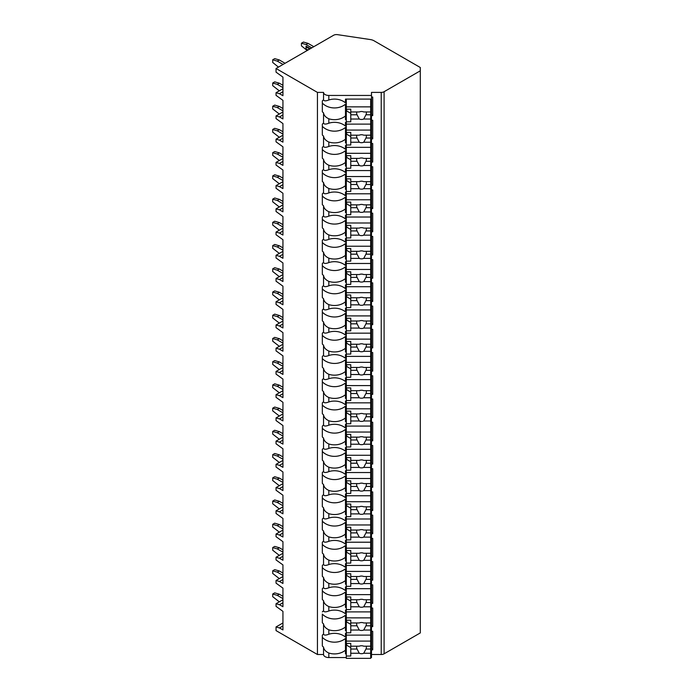 <?xml version="1.0" encoding="UTF-8"?>
<svg xmlns="http://www.w3.org/2000/svg" width="693" height="693" viewBox="0 0 693 693"><rect width="100%" height="100%" fill="white"/><g stroke="black" fill="none" stroke-linecap="round" stroke-linejoin="round"><path stroke-width="1.04" d="M276.039 68.494L317.446 92.403L323.544 92.403A5.284 3.049 0 0 0 328.829 95.452L371.5 95.452L371.5 92.403L381.228 92.403A4.063 2.348 0 0 0 384.095 91.71L420.296 70.816L420.296 67.498L374.012 40.774A8.125 4.695 0 0 0 370.305 39.553L337.482 34.65A4.063 2.348 0 0 0 333.593 35.265L276.039 68.494L276.039 72.141L282.935 77.122L282.935 95.703L279.487 93.711L276.039 92.715L276.039 95.365L282.935 100.346L282.935 118.927L279.487 116.935L276.039 115.939L276.039 118.598L282.935 123.571L282.935 142.16L279.487 140.168L276.039 139.172L276.039 141.822L282.935 146.803L282.935 165.384L279.487 163.392L276.039 162.396L276.039 165.055L282.935 170.028L282.935 188.609L279.487 186.625L276.039 185.629L276.039 188.279L282.935 193.26L282.935 211.841L279.487 209.849L276.039 208.853L276.039 211.504L282.935 216.485L282.935 235.066L279.487 233.073L276.039 232.077L276.039 234.736L282.935 239.709L282.935 258.298L279.487 256.306L276.039 255.31L276.039 257.961L282.935 262.942L282.935 281.523L279.487 279.53L276.039 278.534L276.039 281.193L282.935 286.166L282.935 304.747L279.487 302.763L276.039 301.767L276.039 304.418L282.935 309.399L282.935 327.98L279.487 325.987L276.039 324.991L276.039 327.642L282.935 332.623L282.935 351.204L279.487 349.211L276.039 348.215L276.039 350.875L282.935 355.847L282.935 374.437L279.487 372.444L276.039 371.448L276.039 374.099L282.935 379.08L282.935 397.661L279.487 395.668L276.039 394.672L276.039 397.332L282.935 402.304L282.935 420.885L279.487 418.901L276.039 417.905L276.039 420.556L282.935 425.537L282.935 444.118L279.487 442.125L276.039 441.129L276.039 443.78L282.935 448.761L282.935 467.342L279.487 465.35L276.039 464.353L276.039 467.013L282.935 471.985L282.935 490.575L279.487 488.582L276.039 487.586L276.039 490.237L282.935 495.218L282.935 513.799L279.487 511.806L276.039 510.81L276.039 513.47L282.935 518.442L282.935 537.023L279.487 535.039L276.039 534.043L276.039 536.694L282.935 541.675L282.935 560.256L279.487 558.263L276.039 557.267L276.039 559.927L282.935 564.899L282.935 583.48L279.487 581.488L276.039 580.491L276.039 583.151L282.935 588.123L282.935 606.713L279.487 604.72L276.039 603.724L276.039 606.375L282.935 611.356L282.935 629.937L279.487 627.945L276.039 626.948L276.039 630.604L317.446 654.513L323.544 654.513A5.284 3.049 0 0 0 328.829 657.562L346.301 657.562M370.686 657.562L371.5 657.562L371.5 653.906L370.686 653.906M371.5 654.513L381.228 654.513A4.063 2.348 0 0 0 384.095 653.82L420.296 632.926L420.296 70.816M371.5 631.28L372.721 631.28L372.721 649.861L371.5 649.861L371.5 651.507L370.686 651.507M371.5 608.056L372.721 608.056L372.721 626.637L371.5 626.637L371.5 630.682L370.686 630.682M371.5 584.823L372.721 584.823L372.721 603.404L371.5 603.404L371.5 607.449L370.686 607.449M371.5 561.599L372.721 561.599L372.721 580.18L371.5 580.18L371.5 584.225L370.686 584.225M371.5 538.374L372.721 538.374L372.721 556.955L371.5 556.955L371.5 561.001L370.686 561.001M371.5 515.142L372.721 515.142L372.721 533.723L371.5 533.723L371.5 537.768L370.686 537.768M371.5 491.917L372.721 491.917L372.721 510.498L371.5 510.498L371.5 514.544L370.686 514.544M371.5 468.685L372.721 468.685L372.721 487.266L371.5 487.266L371.5 491.311L370.686 491.311M371.5 445.46L372.721 445.46L372.721 464.041L371.5 464.041L371.5 468.087L370.686 468.087M371.5 422.236L372.721 422.236L372.721 440.817L371.5 440.817L371.5 444.863L370.686 444.863M371.5 399.003L372.721 399.003L372.721 417.584L371.5 417.584L371.5 421.63L370.686 421.63M371.5 375.779L372.721 375.779L372.721 394.36L371.5 394.36L371.5 398.406L370.686 398.406M371.5 352.546L372.721 352.546L372.721 371.127L371.5 371.127L371.5 375.173L370.686 375.173M371.5 329.322L372.721 329.322L372.721 347.903L371.5 347.903L371.5 351.949L370.686 351.949M371.5 306.089L372.721 306.089L372.721 324.679L371.5 324.679L371.5 328.725L370.686 328.725M371.5 282.865L372.721 282.865L372.721 301.446L371.5 301.446L371.5 305.492L370.686 305.492M371.5 259.641L372.721 259.641L372.721 278.222L371.5 278.222L371.5 282.268L370.686 282.268M371.5 236.408L372.721 236.408L372.721 254.989L371.5 254.989L371.5 259.035L370.686 259.035M371.5 213.184L372.721 213.184L372.721 231.765L371.5 231.765L371.5 235.811L370.686 235.811M371.5 189.951L372.721 189.951L372.721 208.541L371.5 208.541L371.5 212.586L370.686 212.586M371.5 166.727L372.721 166.727L372.721 185.308L371.5 185.308L371.5 189.354L370.686 189.354M371.5 143.503L372.721 143.503L372.721 162.084L371.5 162.084L371.5 166.129L370.686 166.129M371.5 120.27L372.721 120.27L372.721 138.851L371.5 138.851L371.5 142.897L370.686 142.897M371.5 97.046L372.721 97.046L372.721 115.627L371.5 115.627L371.5 119.672L370.686 119.672M370.686 633.333L371.5 633.333L371.5 648.457L372.721 649.861M346.301 651.507L345.486 651.507M345.486 641.181L346.301 641.181M370.686 641.181L371.5 641.181M346.301 122.323L345.486 122.323L345.486 126.065A15.445 12.613 180 0 0 328.829 123.215L328.829 118.789A15.445 12.613 180 0 0 345.486 115.939L345.486 104.201A15.445 12.613 180 0 1 322.323 103.075L322.323 100.918A15.445 12.613 180 0 1 323.544 99.783C323.917 101.126 325.684 101.187 328.829 99.983A15.445 12.613 180 0 1 345.486 102.833L345.486 99.099L371.5 99.099L371.5 95.452M370.686 122.323L371.5 122.323L371.5 119.672M370.686 145.556L371.5 145.556L371.5 142.897M370.686 168.78L371.5 168.78L371.5 166.129M370.686 192.013L371.5 192.013L371.5 189.354M370.686 215.237L371.5 215.237L371.5 212.586M370.686 238.461L371.5 238.461L371.5 235.811M370.686 261.694L371.5 261.694L371.5 259.035M370.686 284.918L371.5 284.918L371.5 282.268M370.686 308.151L371.5 308.151L371.5 305.492M370.686 331.375L371.5 331.375L371.5 328.725M370.686 354.608L371.5 354.608L371.5 351.949M370.686 377.832L371.5 377.832L371.5 375.173M370.686 401.056L371.5 401.056L371.5 398.406M370.686 424.289L371.5 424.289L371.5 421.63M370.686 447.513L371.5 447.513L371.5 444.863M370.686 470.746L371.5 470.746L371.5 468.087M370.686 493.97L371.5 493.97L371.5 491.311M370.686 517.195L371.5 517.195L371.5 514.544M370.686 540.427L371.5 540.427L371.5 537.768M370.686 563.652L371.5 563.652L371.5 561.001M370.686 586.884L371.5 586.884L371.5 584.225M370.686 610.109L371.5 610.109L371.5 607.449M371.5 633.333L371.5 630.682M371.5 651.507L371.5 653.906M371.5 99.099L371.5 114.215L372.721 115.627M371.5 117.273L370.686 117.273M346.301 117.273L345.486 117.273M345.486 106.947L346.301 106.947M370.686 106.947L371.5 106.947M346.301 119.672L345.486 119.672L345.486 115.939M322.323 100.918L322.323 111.755A15.445 12.613 180 0 0 323.544 112.89L323.544 123.016A15.445 12.613 180 0 0 322.323 124.151L322.323 134.979A15.445 12.613 180 0 0 323.544 136.114L323.544 146.24C323.917 147.583 325.684 147.644 328.829 146.44A15.445 12.613 180 0 1 345.486 149.29L345.486 145.556L346.301 145.556M328.829 146.44L328.829 142.013A15.445 12.613 180 0 0 345.486 139.163L345.486 127.434A15.445 12.613 180 0 1 322.323 126.299L322.323 124.151M346.301 142.897L345.486 142.897L345.486 139.163M323.544 146.24A15.445 12.613 180 0 0 322.323 147.375L322.323 158.212A15.445 12.613 180 0 0 323.544 159.338L323.544 169.473C323.917 170.807 325.684 170.876 328.829 169.672A15.445 12.613 180 0 1 345.486 172.522L345.486 168.78L346.301 168.78M328.829 169.672L328.829 165.237A15.445 12.613 180 0 0 345.486 162.387L345.486 150.658A15.445 12.613 180 0 1 322.323 149.523L322.323 147.375M346.301 166.129L345.486 166.129L345.486 162.387M323.544 169.473A15.445 12.613 180 0 0 322.323 170.599L322.323 181.436A15.445 12.613 180 0 0 323.544 182.571L323.544 192.697C323.917 194.031 325.684 194.101 328.829 192.897A15.445 12.613 180 0 1 345.486 195.747L345.486 192.013L346.301 192.013M328.829 192.897L328.829 188.47A15.445 12.613 180 0 0 345.486 185.62L345.486 173.891A15.445 12.613 180 0 1 322.323 172.756L322.323 170.599M346.301 189.354L345.486 189.354L345.486 185.62M323.544 192.697A15.445 12.613 180 0 0 322.323 193.832L322.323 204.66A15.445 12.613 180 0 0 323.544 205.795L323.544 215.921C323.917 217.264 325.684 217.325 328.829 216.121A15.445 12.613 180 0 1 345.486 218.971L345.486 215.237L346.301 215.237M328.829 216.121L328.829 211.694A15.445 12.613 180 0 0 345.486 208.844L345.486 197.115A15.445 12.613 180 0 1 322.323 195.98L322.323 193.832M346.301 212.586L345.486 212.586L345.486 208.844M323.544 215.921A15.445 12.613 180 0 0 322.323 217.056L322.323 227.893A15.445 12.613 180 0 0 323.544 229.028L323.544 239.154C323.917 240.488 325.684 240.558 328.829 239.354A15.445 12.613 180 0 1 345.486 242.204L345.486 238.461L346.301 238.461M328.829 239.354L328.829 234.927A15.445 12.613 180 0 0 345.486 232.077L345.486 220.339A15.445 12.613 180 0 1 322.323 219.213L322.323 217.056M346.301 235.811L345.486 235.811L345.486 232.077M323.544 239.154A15.445 12.613 180 0 0 322.323 240.289L322.323 251.117A15.445 12.613 180 0 0 323.544 252.252L323.544 262.378C323.917 263.721 325.684 263.782 328.829 262.578A15.445 12.613 180 0 1 345.486 265.428L345.486 261.694L346.301 261.694M328.829 262.578L328.829 258.151A15.445 12.613 180 0 0 345.486 255.301L345.486 243.572A15.445 12.613 180 0 1 322.323 242.437L322.323 240.289M346.301 259.035L345.486 259.035L345.486 255.301M323.544 262.378A15.445 12.613 180 0 0 322.323 263.513L322.323 274.35A15.445 12.613 180 0 0 323.544 275.476L323.544 285.611C323.917 286.945 325.684 287.015 328.829 285.811A15.445 12.613 180 0 1 345.486 288.66L345.486 284.918L346.301 284.918M328.829 285.811L328.829 281.375A15.445 12.613 180 0 0 345.486 278.534L345.486 266.796A15.445 12.613 180 0 1 322.323 265.662L322.323 263.513M346.301 282.268L345.486 282.268L345.486 278.534M323.544 285.611A15.445 12.613 180 0 0 322.323 286.737L322.323 297.574A15.445 12.613 180 0 0 323.544 298.709L323.544 308.835C323.917 310.169 325.684 310.239 328.829 309.035A15.445 12.613 180 0 1 345.486 311.885L345.486 308.151L346.301 308.151M328.829 309.035L328.829 304.608A15.445 12.613 180 0 0 345.486 301.758L345.486 290.029A15.445 12.613 180 0 1 322.323 288.894L322.323 286.737M346.301 305.492L345.486 305.492L345.486 301.758M323.544 308.835A15.445 12.613 180 0 0 322.323 309.97L322.323 320.798A15.445 12.613 180 0 0 323.544 321.933L323.544 332.06C323.917 333.402 325.684 333.463 328.829 332.259A15.445 12.613 180 0 1 345.486 335.109L345.486 331.375L346.301 331.375M328.829 332.259L328.829 327.832A15.445 12.613 180 0 0 345.486 324.982L345.486 313.253A15.445 12.613 180 0 1 322.323 312.119L322.323 309.97M346.301 328.725L345.486 328.725L345.486 324.982M323.544 332.06A15.445 12.613 180 0 0 322.323 333.194L322.323 344.031A15.445 12.613 180 0 0 323.544 345.166L323.544 355.292C323.917 356.626 325.684 356.696 328.829 355.492A15.445 12.613 180 0 1 345.486 358.342L345.486 354.608L346.301 354.608M328.829 355.492L328.829 351.065A15.445 12.613 180 0 0 345.486 348.215L345.486 336.477A15.445 12.613 180 0 1 322.323 335.351L322.323 333.194M346.301 351.949L345.486 351.949L345.486 348.215M323.544 355.292A15.445 12.613 180 0 0 322.323 356.427L322.323 367.255A15.445 12.613 180 0 0 323.544 368.39L323.544 378.517C323.917 379.859 325.684 379.92 328.829 378.716A15.445 12.613 180 0 1 345.486 381.566L345.486 377.832L346.301 377.832M328.829 378.716L328.829 374.289A15.445 12.613 180 0 0 345.486 371.439L345.486 359.71A15.445 12.613 180 0 1 322.323 358.576L322.323 356.427M346.301 375.173L345.486 375.173L345.486 371.439M323.544 378.517A15.445 12.613 180 0 0 322.323 379.651L322.323 390.488A15.445 12.613 180 0 0 323.544 391.614L323.544 401.749C323.917 403.083 325.684 403.153 328.829 401.949A15.445 12.613 180 0 1 345.486 404.799L345.486 401.056L346.301 401.056M328.829 401.949L328.829 397.513A15.445 12.613 180 0 0 345.486 394.672L345.486 382.934A15.445 12.613 180 0 1 322.323 381.8L322.323 379.651M346.301 398.406L345.486 398.406L345.486 394.672M323.544 401.749A15.445 12.613 180 0 0 322.323 402.876L322.323 413.712A15.445 12.613 180 0 0 323.544 414.847L323.544 424.974C323.917 426.308 325.684 426.377 328.829 425.173A15.445 12.613 180 0 1 345.486 428.023L345.486 424.289L346.301 424.289M328.829 425.173L328.829 420.746A15.445 12.613 180 0 0 345.486 417.896L345.486 406.167A15.445 12.613 180 0 1 322.323 405.033L322.323 402.876M346.301 421.63L345.486 421.63L345.486 417.896M323.544 424.974A15.445 12.613 180 0 0 322.323 426.108L322.323 436.936A15.445 12.613 180 0 0 323.544 438.071L323.544 448.198C323.917 449.54 325.684 449.61 328.829 448.406A15.445 12.613 180 0 1 345.486 451.247L345.486 447.513L346.301 447.513M328.829 448.406L328.829 443.97A15.445 12.613 180 0 0 345.486 441.12L345.486 429.391A15.445 12.613 180 0 1 322.323 428.257L322.323 426.108M346.301 444.863L345.486 444.863L345.486 441.12M323.544 448.198A15.445 12.613 180 0 0 322.323 449.333L322.323 460.169A15.445 12.613 180 0 0 323.544 461.304L323.544 471.431C323.917 472.765 325.684 472.834 328.829 471.63A15.445 12.613 180 0 1 345.486 474.48L345.486 470.746L346.301 470.746M328.829 471.63L328.829 467.203A15.445 12.613 180 0 0 345.486 464.353L345.486 452.616A15.445 12.613 180 0 1 322.323 451.49L322.323 449.333M346.301 468.087L345.486 468.087L345.486 464.353M323.544 471.431A15.445 12.613 180 0 0 322.323 472.565L322.323 483.393A15.445 12.613 180 0 0 323.544 484.528L323.544 494.655C323.917 495.997 325.684 496.058 328.829 494.854A15.445 12.613 180 0 1 345.486 497.704L345.486 493.97L346.301 493.97M328.829 494.854L328.829 490.427A15.445 12.613 180 0 0 345.486 487.577L345.486 475.848A15.445 12.613 180 0 1 322.323 474.714L322.323 472.565M346.301 491.311L345.486 491.311L345.486 487.577M323.544 494.655A15.445 12.613 180 0 0 322.323 495.79L322.323 506.626A15.445 12.613 180 0 0 323.544 507.752L323.544 517.888C323.917 519.222 325.684 519.291 328.829 518.087A15.445 12.613 180 0 1 345.486 520.937L345.486 517.195L346.301 517.195M328.829 518.087L328.829 513.652A15.445 12.613 180 0 0 345.486 510.81L345.486 499.073A15.445 12.613 180 0 1 322.323 497.938L322.323 495.79M346.301 514.544L345.486 514.544L345.486 510.81M323.544 517.888A15.445 12.613 180 0 0 322.323 519.014L322.323 529.85A15.445 12.613 180 0 0 323.544 530.985L323.544 541.112C323.917 542.446 325.684 542.515 328.829 541.311A15.445 12.613 180 0 1 345.486 544.161L345.486 540.427L346.301 540.427M328.829 541.311L328.829 536.884A15.445 12.613 180 0 0 345.486 534.034L345.486 522.305A15.445 12.613 180 0 1 322.323 521.171L322.323 519.014M346.301 537.768L345.486 537.768L345.486 534.034M323.544 541.112A15.445 12.613 180 0 0 322.323 542.247L322.323 553.075A15.445 12.613 180 0 0 323.544 554.209L323.544 564.336C323.917 565.679 325.684 565.748 328.829 564.544A15.445 12.613 180 0 1 345.486 567.385L345.486 563.652L346.301 563.652M328.829 564.544L328.829 560.109A15.445 12.613 180 0 0 345.486 557.259L345.486 545.53A15.445 12.613 180 0 1 322.323 544.395L322.323 542.247M346.301 561.001L345.486 561.001L345.486 557.259M323.544 564.336A15.445 12.613 180 0 0 322.323 565.471L322.323 576.307A15.445 12.613 180 0 0 323.544 577.442L323.544 587.569C323.917 588.903 325.684 588.972 328.829 587.768A15.445 12.613 180 0 1 345.486 590.618L345.486 586.884L346.301 586.884M328.829 587.768L328.829 583.341A15.445 12.613 180 0 0 345.486 580.491L345.486 568.754A15.445 12.613 180 0 1 322.323 567.628L322.323 565.471M346.301 584.225L345.486 584.225L345.486 580.491M323.544 587.569A15.445 12.613 180 0 0 322.323 588.703L322.323 599.532A15.445 12.613 180 0 0 323.544 600.666L323.544 610.793C323.917 612.136 325.684 612.196 328.829 610.992A15.445 12.613 180 0 1 345.486 613.842L345.486 610.109L346.301 610.109M328.829 610.992L328.829 606.566A15.445 12.613 180 0 0 345.486 603.716L345.486 591.987A15.445 12.613 180 0 1 322.323 590.852L322.323 588.703M346.301 607.449L345.486 607.449L345.486 603.716M323.544 654.513L323.544 647.123A15.445 12.613 180 0 1 322.323 645.989L322.323 635.152A15.445 12.613 180 0 1 323.544 634.026C323.917 635.36 325.684 635.429 328.829 634.225A15.445 12.613 180 0 1 345.486 637.075L345.486 633.333L346.301 633.333M328.829 634.225L328.829 629.798A15.445 12.613 180 0 0 345.486 626.948L345.486 615.211A15.445 12.613 180 0 1 322.323 614.076L322.323 622.764A15.445 12.613 180 0 0 323.544 623.891L323.544 634.026M346.301 630.682L345.486 630.682L345.486 626.948M346.301 653.906L345.486 653.906L345.486 638.444A15.445 12.613 180 0 1 322.323 637.309L322.323 635.152M328.829 657.562L328.829 653.023A15.445 12.613 180 0 0 345.486 650.173M317.446 654.513L317.446 92.403M323.544 99.783L323.544 92.403M323.544 610.793A15.445 12.613 180 0 0 322.323 611.928M328.829 118.789C325.684 117.342 323.917 115.376 323.544 112.89M323.544 123.016C323.917 124.35 325.684 124.419 328.829 123.215M328.829 142.013C325.684 140.566 323.917 138.6 323.544 136.114M328.829 165.237C325.684 163.791 323.917 161.824 323.544 159.338M328.829 188.47C325.684 187.023 323.917 185.057 323.544 182.571M328.829 211.694C325.684 210.248 323.917 208.281 323.544 205.795M328.829 234.927C325.684 233.48 323.917 231.514 323.544 229.028M328.829 258.151C325.684 256.705 323.917 254.738 323.544 252.252M328.829 281.375C325.684 279.929 323.917 277.962 323.544 275.476M328.829 304.608C325.684 303.162 323.917 301.195 323.544 298.709M328.829 327.832C325.684 326.386 323.917 324.419 323.544 321.933M328.829 351.065C325.684 349.618 323.917 347.652 323.544 345.166M328.829 374.289C325.684 372.843 323.917 370.876 323.544 368.39M328.829 397.513C325.684 396.067 323.917 394.1 323.544 391.614M328.829 420.746C325.684 419.3 323.917 417.333 323.544 414.847M328.829 443.97C325.684 442.524 323.917 440.557 323.544 438.071M328.829 467.203C325.684 465.757 323.917 463.79 323.544 461.304M328.829 490.427C325.684 488.981 323.917 487.014 323.544 484.528M328.829 513.652C325.684 512.205 323.917 510.239 323.544 507.752M328.829 536.884C325.684 535.438 323.917 533.471 323.544 530.985M328.829 560.109C325.684 558.662 323.917 556.696 323.544 554.209M328.829 583.341C325.684 581.895 323.917 579.928 323.544 577.442M328.829 606.566C325.684 605.119 323.917 603.153 323.544 600.666M328.829 629.798C325.684 628.352 323.917 626.377 323.544 623.891M328.829 653.023C325.684 651.576 323.917 649.61 323.544 647.123M371.5 122.323L371.5 137.448L372.721 138.851M371.5 140.497L370.686 140.497M346.301 140.497L345.486 140.497M345.486 130.171L346.301 130.171M370.686 130.171L371.5 130.171M346.301 99.099L346.301 147.34L370.686 147.34L370.686 138.028L365.939 138.028A4.877 3.985 180 0 0 366.38 136.365A4.877 3.985 180 0 0 366.155 135.178M346.301 132.406L350.771 132.406L350.771 135.178L359.26 135.178A4.877 3.985 180 0 1 361.503 134.737A4.877 3.985 180 0 1 363.738 135.178L370.686 135.178L370.686 130.085L346.301 130.085M346.301 145.019L350.771 145.019L350.771 142.247L359.26 142.247A4.877 3.985 180 0 0 361.503 142.697A4.877 3.985 180 0 0 363.738 142.247L370.686 142.247M350.771 142.247L350.771 135.178M356.843 135.178A4.877 3.985 180 0 0 356.626 136.365A4.877 3.985 180 0 0 357.068 138.028L350.771 138.028M357.068 138.028L359.26 142.247M363.738 142.247L365.939 138.028M350.771 136.573L346.708 134.225L346.708 132.406M370.686 138.028L370.686 135.178M346.301 124.116L370.686 124.116L370.686 130.085M371.5 145.556L371.5 160.672L372.721 162.084M371.5 163.721L370.686 163.721M346.301 163.721L345.486 163.721M345.486 153.404L346.301 153.404M370.686 153.404L371.5 153.404M346.301 147.34L346.301 170.573L370.686 170.573L370.686 161.252L365.939 161.252A4.877 3.985 180 0 0 366.38 159.598A4.877 3.985 180 0 0 366.155 158.402M346.301 155.639L350.771 155.639L350.771 158.402L359.26 158.402A4.877 3.985 180 0 1 361.503 157.961A4.877 3.985 180 0 1 363.738 158.402L370.686 158.402L370.686 153.318L346.301 153.318M346.301 168.243L350.771 168.243L350.771 165.48L359.26 165.48A4.877 3.985 180 0 0 361.503 165.922A4.877 3.985 180 0 0 363.738 165.48L370.686 165.48M350.771 165.48L350.771 158.402M356.843 158.402A4.877 3.985 180 0 0 356.626 159.598A4.877 3.985 180 0 0 357.068 161.252L350.771 161.252M357.068 161.252L359.26 165.48M363.738 165.48L365.939 161.252M350.771 159.797L346.708 157.45L346.708 155.639M370.686 161.252L370.686 158.402M370.686 147.34L370.686 153.318M371.5 168.78L371.5 183.905L372.721 185.308M371.5 186.954L370.686 186.954M346.301 186.954L345.486 186.954M345.486 176.628L346.301 176.628M370.686 176.628L371.5 176.628M346.301 170.573L346.301 193.797L370.686 193.797L370.686 184.485L365.939 184.485A4.877 3.985 180 0 0 366.38 182.822A4.877 3.985 180 0 0 366.155 181.635M346.301 178.863L350.771 178.863L350.771 181.635L359.26 181.635A4.877 3.985 180 0 1 361.503 181.185A4.877 3.985 180 0 1 363.738 181.635L370.686 181.635L370.686 176.542L346.301 176.542M346.301 191.476L350.771 191.476L350.771 188.704L359.26 188.704A4.877 3.985 180 0 0 361.503 189.154A4.877 3.985 180 0 0 363.738 188.704L370.686 188.704M350.771 188.704L350.771 181.635M356.843 181.635A4.877 3.985 180 0 0 356.626 182.822A4.877 3.985 180 0 0 357.068 184.485L350.771 184.485M357.068 184.485L359.26 188.704M363.738 188.704L365.939 184.485M350.771 183.03L346.708 180.682L346.708 178.863M370.686 184.485L370.686 181.635M370.686 170.573L370.686 176.542M371.5 192.013L371.5 207.129L372.721 208.541M371.5 210.178L370.686 210.178M346.301 210.178L345.486 210.178M345.486 199.853L346.301 199.853M370.686 199.853L371.5 199.853M346.301 193.797L346.301 217.022L370.686 217.022L370.686 207.709L365.939 207.709A4.877 3.985 180 0 0 366.38 206.055A4.877 3.985 180 0 0 366.155 204.859M346.301 202.096L350.771 202.096L350.771 204.859L359.26 204.859A4.877 3.985 180 0 1 361.503 204.418A4.877 3.985 180 0 1 363.738 204.859L370.686 204.859L370.686 199.766L346.301 199.766M346.301 214.7L350.771 214.7L350.771 211.937L359.26 211.937A4.877 3.985 180 0 0 361.503 212.379A4.877 3.985 180 0 0 363.738 211.937L370.686 211.937M350.771 211.937L350.771 204.859M356.843 204.859A4.877 3.985 180 0 0 356.626 206.055A4.877 3.985 180 0 0 357.068 207.709L350.771 207.709M357.068 207.709L359.26 211.937M363.738 211.937L365.939 207.709M350.771 206.254L346.708 203.907L346.708 202.096M370.686 207.709L370.686 204.859M370.686 193.797L370.686 199.766M371.5 215.237L371.5 230.353L372.721 231.765M371.5 233.411L370.686 233.411M346.301 233.411L345.486 233.411M345.486 223.085L346.301 223.085M370.686 223.085L371.5 223.085M346.301 217.022L346.301 240.254L370.686 240.254L370.686 230.934L365.939 230.934A4.877 3.985 180 0 0 366.38 229.279A4.877 3.985 180 0 0 366.155 228.092M346.301 225.32L350.771 225.32L350.771 228.092L359.26 228.092A4.877 3.985 180 0 1 361.503 227.642A4.877 3.985 180 0 1 363.738 228.092L370.686 228.092L370.686 222.999L346.301 222.999M346.301 237.933L350.771 237.933L350.771 235.161L359.26 235.161A4.877 3.985 180 0 0 361.503 235.603A4.877 3.985 180 0 0 363.738 235.161L370.686 235.161M350.771 235.161L350.771 228.092M356.843 228.092A4.877 3.985 180 0 0 356.626 229.279A4.877 3.985 180 0 0 357.068 230.934L350.771 230.934M357.068 230.934L359.26 235.161M363.738 235.161L365.939 230.934M350.771 229.487L346.708 227.139L346.708 225.32M370.686 230.934L370.686 228.092M370.686 217.022L370.686 222.999M371.5 238.461L371.5 253.586L372.721 254.989M371.5 256.635L370.686 256.635M346.301 256.635L345.486 256.635M345.486 246.31L346.301 246.31M370.686 246.31L371.5 246.31M346.301 240.254L346.301 263.479L370.686 263.479L370.686 254.166L365.939 254.166A4.877 3.985 180 0 0 366.38 252.503A4.877 3.985 180 0 0 366.155 251.316M346.301 248.544L350.771 248.544L350.771 251.316L359.26 251.316A4.877 3.985 180 0 1 361.503 250.875A4.877 3.985 180 0 1 363.738 251.316L370.686 251.316L370.686 246.223L346.301 246.223M346.301 261.157L350.771 261.157L350.771 258.385L359.26 258.385A4.877 3.985 180 0 0 361.503 258.836A4.877 3.985 180 0 0 363.738 258.385L370.686 258.385M350.771 258.385L350.771 251.316M356.843 251.316A4.877 3.985 180 0 0 356.626 252.503A4.877 3.985 180 0 0 357.068 254.166L350.771 254.166M357.068 254.166L359.26 258.385M363.738 258.385L365.939 254.166M350.771 252.711L346.708 250.364L346.708 248.544M370.686 254.166L370.686 251.316M370.686 240.254L370.686 246.223M371.5 261.694L371.5 276.81L372.721 278.222M371.5 279.859L370.686 279.859M346.301 279.859L345.486 279.859M345.486 269.542L346.301 269.542M370.686 269.542L371.5 269.542M346.301 263.479L346.301 286.711L370.686 286.711L370.686 277.391L365.939 277.391A4.877 3.985 180 0 0 366.38 275.736A4.877 3.985 180 0 0 366.155 274.541M346.301 271.777L350.771 271.777L350.771 274.541L359.26 274.541A4.877 3.985 180 0 1 361.503 274.099A4.877 3.985 180 0 1 363.738 274.541L370.686 274.541L370.686 269.456L346.301 269.456M346.301 284.381L350.771 284.381L350.771 281.618L359.26 281.618A4.877 3.985 180 0 0 361.503 282.06A4.877 3.985 180 0 0 363.738 281.618L370.686 281.618M350.771 281.618L350.771 274.541M356.843 274.541A4.877 3.985 180 0 0 356.626 275.736A4.877 3.985 180 0 0 357.068 277.391L350.771 277.391M357.068 277.391L359.26 281.618M363.738 281.618L365.939 277.391M350.771 275.935L346.708 273.588L346.708 271.777M370.686 277.391L370.686 274.541M370.686 263.479L370.686 269.456M371.5 284.918L371.5 300.043L372.721 301.446M371.5 303.092L370.686 303.092M346.301 303.092L345.486 303.092M345.486 292.767L346.301 292.767M370.686 292.767L371.5 292.767M346.301 286.711L346.301 309.936L370.686 309.936L370.686 300.623L365.939 300.623A4.877 3.985 180 0 0 366.38 298.96A4.877 3.985 180 0 0 366.155 297.773M346.301 295.001L350.771 295.001L350.771 297.773L359.26 297.773A4.877 3.985 180 0 1 361.503 297.323A4.877 3.985 180 0 1 363.738 297.773L370.686 297.773L370.686 292.68L346.301 292.68M346.301 307.614L350.771 307.614L350.771 304.842L359.26 304.842A4.877 3.985 180 0 0 361.503 305.292A4.877 3.985 180 0 0 363.738 304.842L370.686 304.842M350.771 304.842L350.771 297.773M356.843 297.773A4.877 3.985 180 0 0 356.626 298.96A4.877 3.985 180 0 0 357.068 300.623L350.771 300.623M357.068 300.623L359.26 304.842M363.738 304.842L365.939 300.623M350.771 299.168L346.708 296.821L346.708 295.001M370.686 300.623L370.686 297.773M370.686 286.711L370.686 292.68M371.5 308.151L371.5 323.267L372.721 324.679M371.5 326.316L370.686 326.316M346.301 326.316L345.486 326.316M345.486 315.991L346.301 315.991M370.686 315.991L371.5 315.991M346.301 309.936L346.301 333.16L370.686 333.16L370.686 323.848L365.939 323.848A4.877 3.985 180 0 0 366.38 322.193A4.877 3.985 180 0 0 366.155 320.998M346.301 318.234L350.771 318.234L350.771 320.998L359.26 320.998A4.877 3.985 180 0 1 361.503 320.556A4.877 3.985 180 0 1 363.738 320.998L370.686 320.998L370.686 315.904L346.301 315.904M346.301 330.838L350.771 330.838L350.771 328.075L359.26 328.075A4.877 3.985 180 0 0 361.503 328.517A4.877 3.985 180 0 0 363.738 328.075L370.686 328.075M350.771 328.075L350.771 320.998M356.843 320.998A4.877 3.985 180 0 0 356.626 322.193A4.877 3.985 180 0 0 357.068 323.848L350.771 323.848M357.068 323.848L359.26 328.075M363.738 328.075L365.939 323.848M350.771 322.392L346.708 320.045L346.708 318.234M370.686 323.848L370.686 320.998M370.686 309.936L370.686 315.904M371.5 331.375L371.5 346.5L372.721 347.903M371.5 349.549L370.686 349.549M346.301 349.549L345.486 349.549M345.486 339.224L346.301 339.224M370.686 339.224L371.5 339.224M346.301 333.16L346.301 356.393L370.686 356.393L370.686 347.072L365.939 347.072A4.877 3.985 180 0 0 366.38 345.417A4.877 3.985 180 0 0 366.155 344.23M346.301 341.458L350.771 341.458L350.771 344.23L359.26 344.23A4.877 3.985 180 0 1 361.503 343.78A4.877 3.985 180 0 1 363.738 344.23L370.686 344.23L370.686 339.137L346.301 339.137M346.301 354.071L350.771 354.071L350.771 351.299L359.26 351.299A4.877 3.985 180 0 0 361.503 351.741A4.877 3.985 180 0 0 363.738 351.299L370.686 351.299M350.771 351.299L350.771 344.23M356.843 344.23A4.877 3.985 180 0 0 356.626 345.417A4.877 3.985 180 0 0 357.068 347.072L350.771 347.072M357.068 347.072L359.26 351.299M363.738 351.299L365.939 347.072M350.771 345.625L346.708 343.278L346.708 341.458M370.686 347.072L370.686 344.23M370.686 333.16L370.686 339.137M371.5 354.608L371.5 369.724L372.721 371.127M371.5 372.773L370.686 372.773M346.301 372.773L345.486 372.773M345.486 362.448L346.301 362.448M370.686 362.448L371.5 362.448M346.301 356.393L346.301 379.617L370.686 379.617L370.686 370.305L365.939 370.305A4.877 3.985 180 0 0 366.38 368.641A4.877 3.985 180 0 0 366.155 367.455M346.301 364.683L350.771 364.683L350.771 367.455L359.26 367.455A4.877 3.985 180 0 1 361.503 367.013A4.877 3.985 180 0 1 363.738 367.455L370.686 367.455L370.686 362.361L346.301 362.361M346.301 377.295L350.771 377.295L350.771 374.523L359.26 374.523A4.877 3.985 180 0 0 361.503 374.974A4.877 3.985 180 0 0 363.738 374.523L370.686 374.523M350.771 374.523L350.771 367.455M356.843 367.455A4.877 3.985 180 0 0 356.626 368.641A4.877 3.985 180 0 0 357.068 370.305L350.771 370.305M357.068 370.305L359.26 374.523M363.738 374.523L365.939 370.305M350.771 368.849L346.708 366.502L346.708 364.683M370.686 370.305L370.686 367.455M370.686 356.393L370.686 362.361M371.5 377.832L371.5 392.948L372.721 394.36M371.5 395.998L370.686 395.998M346.301 395.998L345.486 395.998M345.486 385.68L346.301 385.68M370.686 385.68L371.5 385.68M346.301 379.617L346.301 402.85L370.686 402.85L370.686 393.529L365.939 393.529A4.877 3.985 180 0 0 366.38 391.874A4.877 3.985 180 0 0 366.155 390.679M346.301 387.915L350.771 387.915L350.771 390.679L359.26 390.679A4.877 3.985 180 0 1 361.503 390.237A4.877 3.985 180 0 1 363.738 390.679L370.686 390.679L370.686 385.594L346.301 385.594M346.301 400.519L350.771 400.519L350.771 397.756L359.26 397.756A4.877 3.985 180 0 0 361.503 398.198A4.877 3.985 180 0 0 363.738 397.756L370.686 397.756M350.771 397.756L350.771 390.679M356.843 390.679A4.877 3.985 180 0 0 356.626 391.874A4.877 3.985 180 0 0 357.068 393.529L350.771 393.529M357.068 393.529L359.26 397.756M363.738 397.756L365.939 393.529M350.771 392.073L346.708 389.726L346.708 387.915M370.686 393.529L370.686 390.679M370.686 379.617L370.686 385.594M371.5 401.056L371.5 416.181L372.721 417.584M371.5 419.23L370.686 419.23M346.301 419.23L345.486 419.23M345.486 408.905L346.301 408.905M370.686 408.905L371.5 408.905M346.301 402.85L346.301 426.074L370.686 426.074L370.686 416.762L365.939 416.762A4.877 3.985 180 0 0 366.38 415.098A4.877 3.985 180 0 0 366.155 413.912M346.301 411.14L350.771 411.14L350.771 413.912L359.26 413.912A4.877 3.985 180 0 1 361.503 413.461A4.877 3.985 180 0 1 363.738 413.912L370.686 413.912L370.686 408.818L346.301 408.818M346.301 423.752L350.771 423.752L350.771 420.98L359.26 420.98A4.877 3.985 180 0 0 361.503 421.431A4.877 3.985 180 0 0 363.738 420.98L370.686 420.98M350.771 420.98L350.771 413.912M356.843 413.912A4.877 3.985 180 0 0 356.626 415.098A4.877 3.985 180 0 0 357.068 416.762L350.771 416.762M357.068 416.762L359.26 420.98M363.738 420.98L365.939 416.762M350.771 415.306L346.708 412.959L346.708 411.14M370.686 416.762L370.686 413.912M370.686 402.85L370.686 408.818M371.5 424.289L371.5 439.405L372.721 440.817M371.5 442.455L370.686 442.455M346.301 442.455L345.486 442.455M345.486 432.129L346.301 432.129M370.686 432.129L371.5 432.129M346.301 426.074L346.301 449.298L370.686 449.298L370.686 439.986L365.939 439.986A4.877 3.985 180 0 0 366.38 438.331A4.877 3.985 180 0 0 366.155 437.136M346.301 434.372L350.771 434.372L350.771 437.136L359.26 437.136A4.877 3.985 180 0 1 361.503 436.694A4.877 3.985 180 0 1 363.738 437.136L370.686 437.136L370.686 432.042L346.301 432.042M346.301 446.976L350.771 446.976L350.771 444.213L359.26 444.213A4.877 3.985 180 0 0 361.503 444.655A4.877 3.985 180 0 0 363.738 444.213L370.686 444.213M350.771 444.213L350.771 437.136M356.843 437.136A4.877 3.985 180 0 0 356.626 438.331A4.877 3.985 180 0 0 357.068 439.986L350.771 439.986M357.068 439.986L359.26 444.213M363.738 444.213L365.939 439.986M350.771 438.53L346.708 436.183L346.708 434.372M370.686 439.986L370.686 437.136M370.686 426.074L370.686 432.042M371.5 447.513L371.5 462.638L372.721 464.041M371.5 465.687L370.686 465.687M346.301 465.687L345.486 465.687M345.486 455.362L346.301 455.362M370.686 455.362L371.5 455.362M346.301 449.298L346.301 472.531L370.686 472.531L370.686 463.21L365.939 463.21A4.877 3.985 180 0 0 366.38 461.555A4.877 3.985 180 0 0 366.155 460.369M346.301 457.597L350.771 457.597L350.771 460.369L359.26 460.369A4.877 3.985 180 0 1 361.503 459.918A4.877 3.985 180 0 1 363.738 460.369L370.686 460.369L370.686 455.275L346.301 455.275M346.301 470.209L350.771 470.209L350.771 467.437L359.26 467.437A4.877 3.985 180 0 0 361.503 467.879A4.877 3.985 180 0 0 363.738 467.437L370.686 467.437M350.771 467.437L350.771 460.369M356.843 460.369A4.877 3.985 180 0 0 356.626 461.555A4.877 3.985 180 0 0 357.068 463.21L350.771 463.21M357.068 463.21L359.26 467.437M363.738 467.437L365.939 463.21M350.771 461.763L346.708 459.416L346.708 457.597M370.686 463.21L370.686 460.369M370.686 449.298L370.686 455.275M371.5 470.746L371.5 485.862L372.721 487.266M371.5 488.911L370.686 488.911M346.301 488.911L345.486 488.911M345.486 478.586L346.301 478.586M370.686 478.586L371.5 478.586M346.301 472.531L346.301 495.755L370.686 495.755L370.686 486.443L365.939 486.443A4.877 3.985 180 0 0 366.38 484.779A4.877 3.985 180 0 0 366.155 483.593M346.301 480.821L350.771 480.821L350.771 483.593L359.26 483.593A4.877 3.985 180 0 1 361.503 483.151A4.877 3.985 180 0 1 363.738 483.593L370.686 483.593L370.686 478.499L346.301 478.499M346.301 493.433L350.771 493.433L350.771 490.661L359.26 490.661A4.877 3.985 180 0 0 361.503 491.112A4.877 3.985 180 0 0 363.738 490.661L370.686 490.661M350.771 490.661L350.771 483.593M356.843 483.593A4.877 3.985 180 0 0 356.626 484.779A4.877 3.985 180 0 0 357.068 486.443L350.771 486.443M357.068 486.443L359.26 490.661M363.738 490.661L365.939 486.443M350.771 484.987L346.708 482.64L346.708 480.821M370.686 486.443L370.686 483.593M370.686 472.531L370.686 478.499M371.5 493.97L371.5 509.086L372.721 510.498M371.5 512.136L370.686 512.136M346.301 512.136L345.486 512.136M345.486 501.819L346.301 501.819M370.686 501.819L371.5 501.819M346.301 495.755L346.301 518.988L370.686 518.988L370.686 509.667L365.939 509.667A4.877 3.985 180 0 0 366.38 508.012A4.877 3.985 180 0 0 366.155 506.817M346.301 504.054L350.771 504.054L350.771 506.817L359.26 506.817A4.877 3.985 180 0 1 361.503 506.375A4.877 3.985 180 0 1 363.738 506.817L370.686 506.817L370.686 501.732L346.301 501.732M346.301 516.657L350.771 516.657L350.771 513.894L359.26 513.894A4.877 3.985 180 0 0 361.503 514.336A4.877 3.985 180 0 0 363.738 513.894L370.686 513.894M350.771 513.894L350.771 506.817M356.843 506.817A4.877 3.985 180 0 0 356.626 508.012A4.877 3.985 180 0 0 357.068 509.667L350.771 509.667M357.068 509.667L359.26 513.894M363.738 513.894L365.939 509.667M350.771 508.212L346.708 505.864L346.708 504.054M370.686 509.667L370.686 506.817M370.686 495.755L370.686 501.732M371.5 517.195L371.5 532.319L372.721 533.723M371.5 535.368L370.686 535.368M346.301 535.368L345.486 535.368M345.486 525.043L346.301 525.043M370.686 525.043L371.5 525.043M346.301 518.988L346.301 542.212L370.686 542.212L370.686 532.9L365.939 532.9A4.877 3.985 180 0 0 366.38 531.236A4.877 3.985 180 0 0 366.155 530.05M346.301 527.278L350.771 527.278L350.771 530.05L359.26 530.05A4.877 3.985 180 0 1 361.503 529.599A4.877 3.985 180 0 1 363.738 530.05L370.686 530.05L370.686 524.956L346.301 524.956M346.301 539.89L350.771 539.89L350.771 537.118L359.26 537.118A4.877 3.985 180 0 0 361.503 537.569A4.877 3.985 180 0 0 363.738 537.118L370.686 537.118M350.771 537.118L350.771 530.05M356.843 530.05A4.877 3.985 180 0 0 356.626 531.236A4.877 3.985 180 0 0 357.068 532.9L350.771 532.9M357.068 532.9L359.26 537.118M363.738 537.118L365.939 532.9M350.771 531.444L346.708 529.097L346.708 527.278M370.686 532.9L370.686 530.05M370.686 518.988L370.686 524.956M371.5 540.427L371.5 555.543L372.721 556.955M371.5 558.593L370.686 558.593M346.301 558.593L345.486 558.593M345.486 548.267L346.301 548.267M370.686 548.267L371.5 548.267M346.301 542.212L346.301 565.436L370.686 565.436L370.686 556.124L365.939 556.124A4.877 3.985 180 0 0 366.38 554.469A4.877 3.985 180 0 0 366.155 553.274M346.301 550.511L350.771 550.511L350.771 553.274L359.26 553.274A4.877 3.985 180 0 1 361.503 552.832A4.877 3.985 180 0 1 363.738 553.274L370.686 553.274L370.686 548.18L346.301 548.18M346.301 563.114L350.771 563.114L350.771 560.351L359.26 560.351A4.877 3.985 180 0 0 361.503 560.793A4.877 3.985 180 0 0 363.738 560.351L370.686 560.351M350.771 560.351L350.771 553.274M356.843 553.274A4.877 3.985 180 0 0 356.626 554.469A4.877 3.985 180 0 0 357.068 556.124L350.771 556.124M357.068 556.124L359.26 560.351M363.738 560.351L365.939 556.124M350.771 554.669L346.708 552.321L346.708 550.511M370.686 556.124L370.686 553.274M370.686 542.212L370.686 548.18M371.5 563.652L371.5 578.776L372.721 580.18M371.5 581.825L370.686 581.825M346.301 581.825L345.486 581.825M345.486 571.5L346.301 571.5M370.686 571.5L371.5 571.5M346.301 565.436L346.301 588.669L370.686 588.669L370.686 579.357L365.939 579.357A4.877 3.985 180 0 0 366.38 577.693A4.877 3.985 180 0 0 366.155 576.507M346.301 573.735L350.771 573.735L350.771 576.507L359.26 576.507A4.877 3.985 180 0 1 361.503 576.056A4.877 3.985 180 0 1 363.738 576.507L370.686 576.507L370.686 571.413L346.301 571.413M346.301 586.347L350.771 586.347L350.771 583.575L359.26 583.575A4.877 3.985 180 0 0 361.503 584.026A4.877 3.985 180 0 0 363.738 583.575L370.686 583.575M350.771 583.575L350.771 576.507M356.843 576.507A4.877 3.985 180 0 0 356.626 577.693A4.877 3.985 180 0 0 357.068 579.357L350.771 579.357M357.068 579.357L359.26 583.575M363.738 583.575L365.939 579.357M350.771 577.901L346.708 575.554L346.708 573.735M370.686 579.357L370.686 576.507M370.686 565.436L370.686 571.413M371.5 586.884L371.5 602L372.721 603.404M371.5 605.05L370.686 605.05M346.301 605.05L345.486 605.05M345.486 594.724L346.301 594.724M370.686 594.724L371.5 594.724M346.301 588.669L346.301 611.893L370.686 611.893L370.686 602.581L365.939 602.581A4.877 3.985 180 0 0 366.38 600.918A4.877 3.985 180 0 0 366.155 599.731M346.301 596.959L350.771 596.959L350.771 599.731L359.26 599.731A4.877 3.985 180 0 1 361.503 599.289A4.877 3.985 180 0 1 363.738 599.731L370.686 599.731L370.686 594.637L346.301 594.637M346.301 609.571L350.771 609.571L350.771 606.799L359.26 606.799A4.877 3.985 180 0 0 361.503 607.25A4.877 3.985 180 0 0 363.738 606.799L370.686 606.799M350.771 606.799L350.771 599.731M356.843 599.731A4.877 3.985 180 0 0 356.626 600.918A4.877 3.985 180 0 0 357.068 602.581L350.771 602.581M357.068 602.581L359.26 606.799M363.738 606.799L365.939 602.581M350.771 601.126L346.708 598.778L346.708 596.959M370.686 602.581L370.686 599.731M370.686 588.669L370.686 594.637M371.5 610.109L371.5 625.225L372.721 626.637M371.5 628.274L370.686 628.274M346.301 628.274L345.486 628.274M345.486 617.957L346.301 617.957M370.686 617.957L371.5 617.957M346.301 611.893L346.301 635.126L370.686 635.126L370.686 625.805L365.939 625.805A4.877 3.985 180 0 0 366.38 624.15A4.877 3.985 180 0 0 366.155 622.955M346.301 620.192L350.771 620.192L350.771 622.955L359.26 622.955A4.877 3.985 180 0 1 361.503 622.513A4.877 3.985 180 0 1 363.738 622.955L370.686 622.955L370.686 617.87L346.301 617.87M346.301 632.796L350.771 632.796L350.771 630.032L359.26 630.032A4.877 3.985 180 0 0 361.503 630.474A4.877 3.985 180 0 0 363.738 630.032L370.686 630.032M350.771 630.032L350.771 622.955M356.843 622.955A4.877 3.985 180 0 0 356.626 624.15A4.877 3.985 180 0 0 357.068 625.805L350.771 625.805M357.068 625.805L359.26 630.032M363.738 630.032L365.939 625.805M350.771 624.35L346.708 622.011L346.708 620.192M370.686 625.805L370.686 622.955M370.686 611.893L370.686 617.87M346.301 635.126L346.301 658.35L370.686 658.35L370.686 649.038L365.939 649.038A4.877 3.985 180 0 0 366.38 647.375A4.877 3.985 180 0 0 366.155 646.188M346.301 643.416L350.771 643.416L350.771 646.188L359.26 646.188A4.877 3.985 180 0 1 361.503 645.737A4.877 3.985 180 0 1 363.738 646.188L370.686 646.188L370.686 641.094L346.301 641.094M346.301 656.028L350.771 656.028L350.771 653.256L359.26 653.256A4.877 3.985 180 0 0 361.503 653.707A4.877 3.985 180 0 0 363.738 653.256L370.686 653.256M350.771 653.256L350.771 646.188M356.843 646.188A4.877 3.985 180 0 0 356.626 647.375A4.877 3.985 180 0 0 357.068 649.038L350.771 649.038M357.068 649.038L359.26 653.256M363.738 653.256L365.939 649.038M350.771 647.583L346.708 645.235L346.708 643.416M370.686 649.038L370.686 646.188M370.686 635.126L370.686 641.094M279.487 627.945L282.935 625.952M276.039 626.948L282.935 622.972M276.039 92.715L282.935 88.73M276.039 115.939L282.935 111.963M276.039 139.172L282.935 135.187M276.039 162.396L282.935 158.42M276.039 185.629L282.935 181.644M276.039 208.853L282.935 204.868M276.039 232.077L282.935 228.101M276.039 255.31L282.935 251.325M276.039 278.534L282.935 274.558M276.039 301.767L282.935 297.782M276.039 324.991L282.935 321.006M276.039 348.215L282.935 344.239M276.039 371.448L282.935 367.463M276.039 394.672L282.935 390.696M276.039 417.905L282.935 413.92M276.039 441.129L282.935 437.144M276.039 464.353L282.935 460.377M276.039 487.586L282.935 483.601M276.039 510.81L282.935 506.834M276.039 534.043L282.935 530.058M276.039 557.267L282.935 553.283M276.039 580.491L282.935 576.515M276.039 603.724L282.935 599.74M279.487 93.711L282.935 91.719M279.487 116.935L282.935 114.943M282.935 87.604L277.304 84.355L272.704 83.03L274.714 81.861L279.314 83.195L282.935 85.282M279.314 90.826L272.704 85.681L272.704 83.03M277.304 84.355L279.314 83.195M279.487 140.168L282.935 138.176M282.935 110.837L277.304 107.58L272.704 106.254L274.714 105.093L279.314 106.419L282.935 108.506M279.314 114.05L272.704 108.905L272.704 106.254M277.304 107.58L279.314 106.419M279.487 163.392L282.935 161.4M282.935 134.061L277.304 130.812L272.704 129.478L274.714 128.318L279.314 129.643L282.935 131.739M279.314 137.275L272.704 132.138L272.704 129.478M277.304 130.812L279.314 129.643M279.487 186.625L282.935 184.633M282.935 157.285L277.304 154.037L272.704 152.711L274.714 151.55L279.314 152.876L282.935 154.963M279.314 160.507L272.704 155.362L272.704 152.711M277.304 154.037L279.314 152.876M279.487 209.849L282.935 207.857M282.935 180.518L277.304 177.261L272.704 175.935L274.714 174.775L279.314 176.1L282.935 178.196M279.314 183.732L272.704 178.595L272.704 175.935M277.304 177.261L279.314 176.1M279.487 233.073L282.935 231.081M282.935 203.742L277.304 200.494L272.704 199.168L274.714 197.999L279.314 199.333L282.935 201.42M279.314 206.964L272.704 201.819L272.704 199.168M277.304 200.494L279.314 199.333M279.487 256.306L282.935 254.314M282.935 226.975L277.304 223.718L272.704 222.392L274.714 221.232L279.314 222.557L282.935 224.645M279.314 230.189L272.704 225.043L272.704 222.392M277.304 223.718L279.314 222.557M279.487 279.53L282.935 277.538M282.935 250.199L277.304 246.951L272.704 245.617L274.714 244.456L279.314 245.781L282.935 247.877M279.314 253.413L272.704 248.276L272.704 245.617M277.304 246.951L279.314 245.781M279.487 302.763L282.935 300.771M282.935 273.423L277.304 270.175L272.704 268.849L274.714 267.689L279.314 269.014L282.935 271.102M279.314 276.646L272.704 271.5L272.704 268.849M277.304 270.175L279.314 269.014M279.487 325.987L282.935 323.995M282.935 296.656L277.304 293.399L272.704 292.074L274.714 290.913L279.314 292.238L282.935 294.334M279.314 299.87L272.704 294.733L272.704 292.074M277.304 293.399L279.314 292.238M279.487 349.211L282.935 347.228M282.935 319.88L277.304 316.632L272.704 315.306L274.714 314.137L279.314 315.471L282.935 317.559M279.314 323.103L272.704 317.957L272.704 315.306M277.304 316.632L279.314 315.471M279.487 372.444L282.935 370.452M282.935 343.113L277.304 339.856L272.704 338.531L274.714 337.37L279.314 338.695L282.935 340.783M279.314 346.327L272.704 341.181L272.704 338.531M277.304 339.856L279.314 338.695M279.487 395.668L282.935 393.676M282.935 366.337L277.304 363.089L272.704 361.755L274.714 360.594L279.314 361.919L282.935 364.016M279.314 369.56L272.704 364.414L272.704 361.755M277.304 363.089L279.314 361.919M279.487 418.901L282.935 416.909M282.935 389.561L277.304 386.313L272.704 384.987L274.714 383.827L279.314 385.152L282.935 387.24M279.314 392.784L272.704 387.638L272.704 384.987M277.304 386.313L279.314 385.152M279.487 442.125L282.935 440.133M282.935 412.794L277.304 409.537L272.704 408.212L274.714 407.051L279.314 408.376L282.935 410.473M279.314 416.008L272.704 410.871L272.704 408.212M277.304 409.537L279.314 408.376M279.487 465.35L282.935 463.366M282.935 436.018L277.304 432.77L272.704 431.444L274.714 430.275L279.314 431.609L282.935 433.697M279.314 439.241L272.704 434.095L272.704 431.444M277.304 432.77L279.314 431.609M279.487 488.582L282.935 486.59M282.935 459.251L277.304 455.994L272.704 454.669L274.714 453.508L279.314 454.833L282.935 456.921M279.314 462.465L272.704 457.319L272.704 454.669M277.304 455.994L279.314 454.833M279.487 511.806L282.935 509.814M282.935 482.475L277.304 479.227L272.704 477.893L274.714 476.732L279.314 478.066L282.935 480.154M279.314 485.698L272.704 480.552L272.704 477.893M277.304 479.227L279.314 478.066M279.487 535.039L282.935 533.047M282.935 505.699L277.304 502.451L272.704 501.126L274.714 499.965L279.314 501.29L282.935 503.378M279.314 508.922L272.704 503.776L272.704 501.126M277.304 502.451L279.314 501.29M279.487 558.263L282.935 556.271M282.935 528.932L277.304 525.675L272.704 524.35L274.714 523.189L279.314 524.514L282.935 526.611M279.314 532.146L272.704 527.009L272.704 524.35M277.304 525.675L279.314 524.514M279.487 581.488L282.935 579.504M282.935 552.156L277.304 548.908L272.704 547.583L274.714 546.413L279.314 547.747L282.935 549.835M279.314 555.379L272.704 550.233L272.704 547.583M277.304 548.908L279.314 547.747M279.487 604.72L282.935 602.728M282.935 575.389L277.304 572.132L272.704 570.807L274.714 569.646L279.314 570.971L282.935 573.059M279.314 578.603L272.704 573.457L272.704 570.807M277.304 572.132L279.314 570.971M283.047 64.44L277.304 61.123L272.704 59.797L274.714 58.636L279.314 59.962L285.057 63.28M278.447 67.1L272.704 62.457L272.704 59.797M277.304 61.123L279.314 59.962M301.438 43.209L303.456 42.048L308.047 43.373L306.037 44.534L301.438 43.209L301.438 45.859L307.19 50.511M306.037 44.534L311.789 47.852M310.351 48.683L306.037 46.197L306.037 48.848L308.047 50.009M313.799 46.691L308.047 43.373M309.771 49.012L306.037 46.855M282.935 598.613L277.304 595.365L272.704 594.031L274.714 592.87L279.314 594.204L282.935 596.292M279.314 601.836L272.704 596.69L272.704 594.031M277.304 595.365L279.314 594.204M346.301 109.182L350.771 109.182L350.771 111.954L359.26 111.954A4.877 3.985 180 0 1 361.503 111.504A4.877 3.985 180 0 1 363.738 111.954L370.686 111.954L370.686 106.861L346.301 106.861M346.301 121.795L350.771 121.795L350.771 119.023L359.26 119.023A4.877 3.985 180 0 0 361.503 119.465A4.877 3.985 180 0 0 363.738 119.023L370.686 119.023L370.686 114.795L365.939 114.795A4.877 3.985 180 0 0 366.38 113.141A4.877 3.985 180 0 0 366.155 111.954M370.686 124.116L370.686 119.023M350.771 119.023L350.771 111.954M356.843 111.954A4.877 3.985 180 0 0 356.626 113.141A4.877 3.985 180 0 0 357.068 114.795L350.771 114.795M357.068 114.795L359.26 119.023M363.738 119.023L365.939 114.795M350.771 113.34L346.708 111.001L346.708 109.182M370.686 114.795L370.686 111.954M370.686 99.099L370.686 106.861M384.095 653.82L384.095 91.71M381.228 654.513L381.228 92.403M328.829 99.983L328.829 95.452"/></g></svg>
